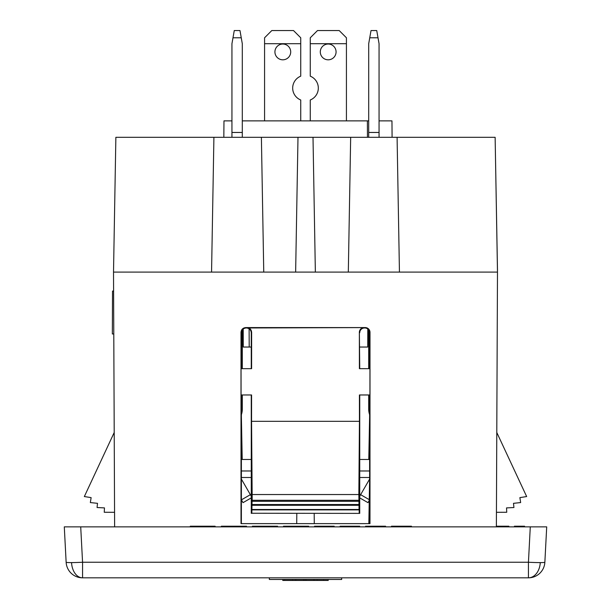 <?xml version="1.0" encoding="UTF-8"?>
<svg xmlns="http://www.w3.org/2000/svg" width="611" height="611" viewBox="0 0 611 611"><rect width="100%" height="100%" fill="white"/><g stroke="black" fill="none" stroke-linecap="round" stroke-linejoin="round"><path stroke-width="0.92" d="M239.978 30.55L234.265 30.55L232.99 37.783L241.253 37.783L239.978 30.55M241.253 37.783L242.3 43.702L242.3 137.307M231.943 137.307L231.943 43.702L232.99 37.783M242.3 329.948L242.3 346.025M242.3 345.971L242.3 368.67M242.3 394.973L242.3 409.194A16.825 16.825 0 0 1 241.383 414.663A16.825 16.825 0 0 0 242.3 409.194A16.825 16.825 0 0 1 241.383 414.663M241.383 409.194L242.3 409.194M241.391 345.436L242.3 345.436L241.987 348.675L241.391 348.675M251.274 496.231L250.373 494.673L241.406 499.851L243.025 502.654L251.274 497.889M250.373 494.673L241.383 479.093M379.057 137.307L379.057 43.702L376.735 30.55L371.022 30.55L369.747 37.783L378.01 37.783M369.747 37.783L368.7 43.702L368.7 137.307M369.609 345.436L368.7 345.436L368.7 329.948L368.7 345.436L369.013 348.675L369.609 348.675M368.7 346.025L368.7 368.67M368.7 394.973L368.7 409.194L368.7 394.973L368.7 409.194L369.617 409.194M369.617 414.663A16.825 16.825 0 0 1 368.7 409.194M369.617 479.093L359.726 496.231M359.726 497.889L367.975 502.654L369.243 500.455M264.571 43.702L264.571 37.783L271.803 30.55L293.501 30.55L300.734 37.783L300.734 43.702L264.571 43.702L264.571 120.871M300.734 120.871L300.734 99.983A12.823 12.823 0 0 1 300.734 76.176L300.734 43.702M320.294 51.92A7.89 7.89 0 0 0 328.183 59.809A7.89 7.89 0 0 0 336.073 51.92A7.89 7.89 0 0 0 328.183 44.03A7.89 7.89 0 0 0 320.294 51.92M310.266 120.871L310.266 99.983A12.823 12.823 0 0 0 310.266 76.176L310.266 37.783L317.499 30.55L339.197 30.55L346.429 37.783L346.429 120.871M274.927 51.92A7.89 7.89 0 0 0 282.817 59.809A7.89 7.89 0 0 0 290.706 51.92A7.89 7.89 0 0 0 282.817 44.03A7.89 7.89 0 0 0 274.927 51.92M346.429 43.702L310.266 43.702M251.824 513.248L359.726 513.385L251.824 513.248L252.06 501.326L358.94 501.326L358.848 494.543L252.152 494.543L251.556 421.315L359.444 421.315L359.421 394.973L369.93 394.973L369.953 368.67L359.398 368.67L359.367 332.369A4.766 4.758 180 0 1 364.133 327.595L246.493 327.977C249.38 328.267 250.968 329.856 251.258 332.743L251.633 332.369C251.342 329.482 249.762 327.893 246.867 327.595M251.556 421.315L251.579 394.973L241.07 394.973L241.047 368.67L251.602 368.67L251.633 332.369M252.06 501.326L252.175 500.294L358.825 500.294M242.3 344.413L243.27 344.413M359.734 368.67L359.367 332.369M359.742 332.743A4.766 4.766 180 0 1 364.507 327.977L364.133 327.595M243.285 347.04L249.204 347.04L243.285 347.04L243.209 329.001L243.285 347.04L251.258 347.04M348.316 272.094L350.668 137.307L348.316 272.094M114.624 526.865L113.516 272.094L315.36 272.094L313.008 137.307L315.36 272.094L497.484 272.094L496.376 526.865M113.516 272.094L115.869 137.307L495.131 137.307L497.491 270.444M399.441 272.094L397.089 137.307L399.441 272.094M496.384 523.635L497.339 305.385M496.789 432.489L526.659 496.552L519.877 497.621L520.656 502.57L513.492 503.327L513.935 507.527L506.527 507.909L506.756 512.262L496.438 512.308M379.057 120.871L391.957 120.871L392.094 137.307M495.131 137.307L497.484 272.094M368.7 120.871L367.387 120.871L367.455 137.307M251.946 509.49L359.054 509.49L358.94 501.326M251.938 505.282L359.062 505.282M241.001 332.346L241.391 332.743C241.681 329.856 243.27 328.267 246.157 327.977L245.767 327.58C242.88 327.87 241.292 329.459 241.001 332.346L241.017 523.627L369.983 523.627L241.017 523.627M241.391 394.973L241.376 523.268M241.391 332.743L241.391 368.67M358.848 494.543L359.444 421.315M251.816 509.88L359.184 509.88L359.054 509.49M114.616 523.635L114.562 512.308L104.244 512.262L104.473 507.909L97.065 507.527L97.508 503.327L90.344 502.57L91.123 497.621L84.341 496.552L114.211 432.489L113.661 305.385M113.623 297.511L113.783 333.973L113.623 297.511M113.783 333.973L113.6 291.073L112.523 291.065L112.34 333.965L113.783 333.973M252.068 504.518L358.932 504.518M231.943 120.871L223.977 120.871L223.832 137.307M245.767 327.58L365.233 327.58A4.766 4.766 180 0 1 369.999 332.346L369.983 523.627M359.742 347.04L367.715 347.04L367.791 329.001M242.3 120.871L367.387 120.871M297.992 137.307L295.64 272.094L297.992 137.307M263.753 272.094L261.393 137.307L263.753 272.094M213.911 137.307L211.559 272.094M252.175 500.294L252.152 494.543M364.507 327.977L365.233 327.58M364.843 327.977A4.766 4.766 180 0 1 369.609 332.743L369.999 332.346M369.609 368.67L369.609 332.743M369.624 523.268L369.609 394.973M251.266 368.67L251.258 332.743M359.726 513.385L359.734 394.973M251.274 513.385L251.266 394.973M359.176 513.248L359.184 509.88M370.403 526.865L370.403 526.208L365.599 526.208L365.599 526.865M368.929 526.865L368.929 526.208M251.274 459.472L242.216 459.472L241.383 416.74M544.859 562.242A16.436 16.436 0 0 1 528.439 577.823L82.561 577.823A16.436 11.036 -90 0 1 71.556 562.594A16.436 0.855 -3 0 0 82.561 562.242L80.713 526.865L64.292 526.865L66.141 562.242A16.436 16.436 0 0 0 82.561 577.823L82.561 562.242L528.439 562.242A16.436 0.855 3 0 0 540.269 562.601A16.436 0.855 3 0 0 544.859 562.242L546.708 526.865L80.713 526.865M369.617 478.993L368.845 523.268M341.664 577.823L341.664 579.465L269.336 579.465L269.336 577.823M282.794 579.465L282.794 580.45L292.6 580.45L292.6 579.465L292.6 580.45L295.373 580.45L295.373 579.465M295.373 580.45L303.453 580.45L303.453 579.465M296.007 580.45L296.007 579.465M303.453 580.45L304.202 580.45L304.202 579.465L304.202 580.45L305.508 580.45L305.508 579.465M305.508 580.45L306.264 580.45L306.264 579.465M306.264 580.45L317.117 580.45L317.117 579.465L317.117 580.45L328.206 580.45L328.206 579.465M284.642 580.45L284.642 579.465M323.555 579.465L323.555 580.45M313.71 580.45L313.71 579.465M314.344 580.45L314.344 579.465M304.202 579.465L304.202 580.45M367.448 526.865L367.448 526.208M367.081 526.865L367.081 526.208M378.545 526.865L378.545 526.208L376.697 526.208L376.697 526.865M385.572 526.865L385.572 526.208L378.545 526.208M374.474 526.865L374.474 526.208L370.403 526.208M372.626 526.865L372.626 526.208M366.34 526.865L366.34 526.208M384.831 526.865L384.831 526.208M384.09 526.865L384.09 526.208M383.723 526.865L383.723 526.208M382.242 526.865L382.242 526.208M380.76 526.865L380.76 526.208M296.809 513.385L296.725 523.268M359.726 470.982L369.617 470.982L359.726 470.982M66.141 562.242A16.436 0.855 -3 0 0 71.556 562.594M530.287 526.865L528.439 562.242L528.439 577.823A16.436 11.853 -90 0 0 540.269 562.601M277.577 526.865L277.577 526.208L252.427 526.208L252.427 526.865M277.211 526.865L277.211 526.208M272.399 526.865L272.399 526.208M265.006 526.865L265.006 526.208M257.605 526.865L257.605 526.208M252.801 526.865L252.801 526.208M246.508 526.865L246.508 526.208L221.365 526.208L221.365 526.865M246.141 526.865L246.141 526.208M241.337 526.865L241.337 526.208M233.937 526.865L233.937 526.208M226.544 526.865L226.544 526.208M221.732 526.865L221.732 526.208M498.37 526.865L498.37 526.208L496.376 526.208M496.621 526.865L496.621 526.208M502.211 526.865L502.211 526.208L498.37 526.208M500.462 526.865L500.462 526.208M505.702 526.865L505.702 526.208L502.211 526.208M504.304 526.865L504.304 526.208M507.451 526.865L507.451 526.208L505.702 526.208M507.099 526.865L507.099 526.208M508.153 526.865L508.153 526.208L507.451 526.208M508.848 526.865L508.848 526.208L508.153 526.208M517.234 526.865L517.234 526.208L514.439 526.208L514.439 526.865M518.632 526.865L518.632 526.208L517.234 526.208M517.578 526.865L517.578 526.208M521.076 526.865L521.076 526.208L518.632 526.208M519.678 526.865L519.678 526.208M523.871 526.865L523.871 526.208L521.076 526.208M522.122 526.865L522.122 526.208M524.566 526.865L524.566 526.208L523.871 526.208M308.647 526.865L308.647 526.208L283.496 526.208L283.496 526.865M308.272 526.865L308.272 526.208M283.863 526.865L283.863 526.208M296.068 526.865L296.068 526.208M288.675 526.865L288.675 526.208M303.468 526.865L303.468 526.208M210.268 526.865L210.268 526.208L190.296 526.208L190.296 526.865M202.867 526.865L202.867 526.208M215.072 526.865L215.072 526.208L210.268 526.208M215.446 526.865L215.072 526.208M190.67 526.865L190.67 526.208M195.474 526.865L195.474 526.208M411.455 526.865L411.455 526.208L402.58 526.208L402.58 526.865M410.714 526.865L410.714 526.208M391.483 526.865L391.483 526.208L393.339 526.208L393.339 526.865M392.224 526.865L392.224 526.208M392.965 526.865L392.965 526.208M396.295 526.865L396.295 526.208L393.339 526.208M394.813 526.865L394.813 526.208M400.365 526.865L400.365 526.208L396.295 526.208M398.509 526.865L398.509 526.208M404.429 526.865L404.429 526.208M408.133 526.865L408.133 526.208M406.651 526.865L406.651 526.208M409.981 526.865L409.981 526.208M409.607 526.865L409.607 526.208M400.365 526.208L402.58 526.208M359.68 526.865L359.68 526.208L340.083 526.208L340.083 526.865M341.19 526.865L341.19 526.208M343.038 526.865L343.038 526.208M341.557 526.865L341.557 526.208M344.52 526.865L344.52 526.208M348.583 526.865L348.583 526.208M346.735 526.865L346.735 526.208M352.654 526.865L352.654 526.208M350.806 526.865L350.806 526.208M356.35 526.865L356.35 526.208M354.876 526.865L354.876 526.208M358.199 526.865L358.199 526.208M357.832 526.865L357.832 526.208M358.94 526.865L358.94 526.208M334.164 526.865L334.164 526.208L314.558 526.208L314.558 526.865M315.673 526.865L315.673 526.208M318.995 526.865L318.995 526.208M317.521 526.865L317.521 526.208M323.066 526.865L323.066 526.208M321.218 526.865L321.218 526.208M325.289 526.865L325.289 526.208M329.352 526.865L329.352 526.208M327.137 526.865L327.137 526.208M332.315 526.865L332.315 526.208M330.834 526.865L330.834 526.208M332.682 526.865L332.682 526.208M333.423 526.865L333.423 526.208M316.04 526.865L316.04 526.208M374.474 526.208L376.697 526.208M359.726 459.472L368.784 459.472L369.617 416.74M251.274 470.982L241.383 470.982L251.274 470.982M314.275 523.268L314.191 513.385L314.275 523.268M231.943 132.457L242.3 132.457M368.7 132.457L379.057 132.457M360.627 494.673L369.258 499.653M249.204 347.04L249.12 328.771M251.274 477.497L241.383 477.497M369.617 477.497L359.726 477.497"/></g></svg>
